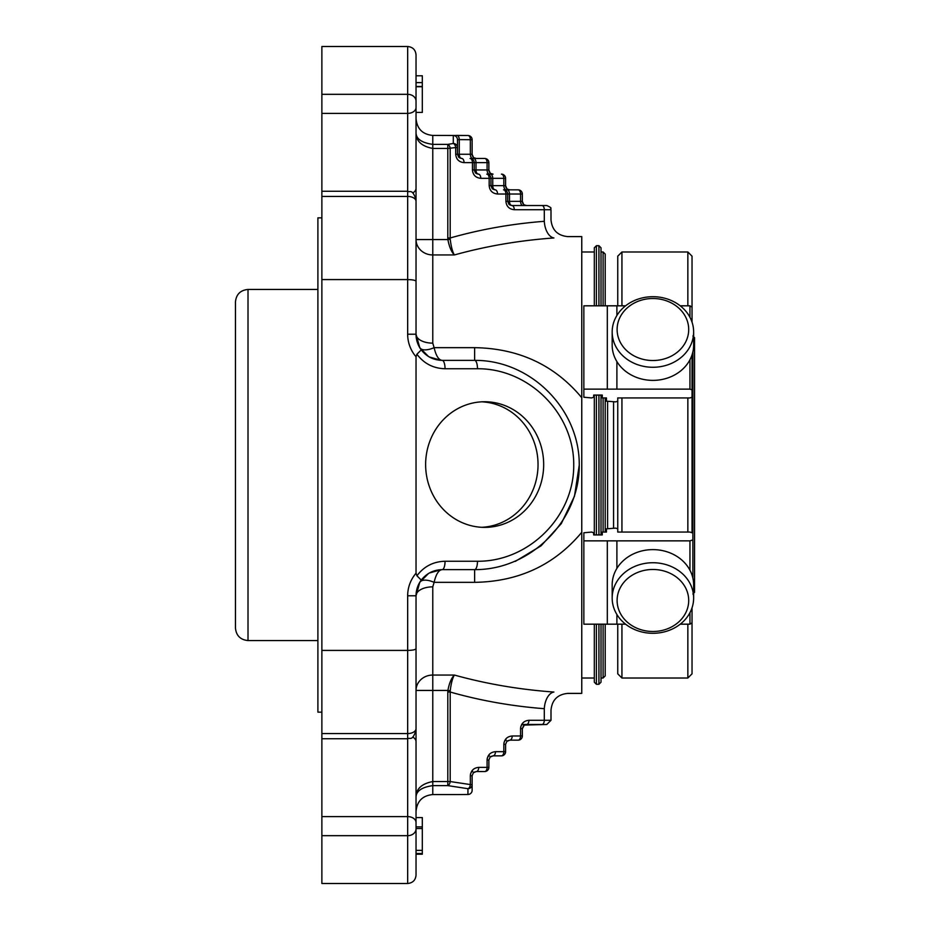 <?xml version="1.0" encoding="UTF-8"?>
<svg xmlns="http://www.w3.org/2000/svg" width="930" height="930" viewBox="0 0 930 930"><rect width="100%" height="100%" fill="white"/><g stroke="black" fill="none" stroke-linecap="round" stroke-linejoin="round"><path stroke-width="1.4" d="M694.547 580.297L694.547 349.703M508.931 204.309L507.699 201.345L505.92 201.345C506.42 206.414 509.21 209.204 514.29 209.715A4.185 2.395 -90 0 0 511.884 205.53A4.185 2.395 90 0 1 509.489 201.345L507.699 201.345L508.931 204.309L511.884 205.53L541.911 205.53L526.531 205.53A4.185 4.185 0 0 1 522.346 201.345L522.346 194.021A4.185 4.185 0 0 0 518.161 189.836A4.185 2.395 90 0 1 520.568 194.021L509.489 194.021A4.185 2.395 -90 0 0 507.083 189.836L518.161 189.836M505.606 178.328A4.185 4.185 0 0 0 501.421 174.143A4.185 2.395 90 0 1 503.827 178.328L505.606 178.328L505.606 185.651L503.827 185.651L503.827 178.328L492.749 178.328A4.185 2.395 -90 0 0 490.343 174.143L493.051 174.143A4.185 4.185 0 0 1 488.866 169.958L488.866 162.634A4.185 4.185 0 0 0 484.681 158.449A4.185 2.395 90 0 1 487.088 162.634L488.866 162.634L488.866 169.958L487.088 169.958L487.088 162.634L476.009 162.634A4.185 2.395 -90 0 0 473.603 158.449L484.681 158.449M458.711 157.228L457.479 154.264L458.711 157.228L461.664 158.449A4.185 2.395 90 0 1 459.269 154.264L457.479 154.264L457.479 139.698L459.269 139.616A4.185 2.395 -90.1 0 0 456.863 135.431L467.941 135.513A4.185 2.395 90.9 0 1 468.011 135.513L468.011 135.513A4.185 2.395 90.9 0 1 470.348 139.698L472.126 139.698A4.185 4.185 -0 0 0 468.069 135.513M492.191 188.616L490.959 185.651L492.191 188.616L495.144 189.836A4.185 2.395 90 0 1 492.749 185.651L490.959 185.651L490.959 178.328A4.185 4.185 0 0 0 486.774 174.143L489.482 174.143A4.185 2.395 -90 0 1 487.088 169.958L474.219 169.958L475.451 172.922L478.404 174.143A4.185 2.395 90 0 1 476.009 169.958L476.009 162.634L474.219 162.634A4.185 4.185 0 0 0 470.034 158.449L476.311 158.449A4.185 4.185 0 0 1 472.126 154.264L472.126 139.698A4.185 4.185 0 0 0 468.011 135.513L432.776 135.431C422.604 134.443 417.024 128.863 416.036 118.691M507.699 201.345L507.699 194.021A4.185 4.185 0 0 0 503.514 189.836L507.083 189.836M503.514 189.836A4.185 2.395 90 0 1 505.92 194.021L507.699 194.021A4.185 4.185 0 0 0 503.514 189.836L509.791 189.836A4.185 4.185 0 0 1 505.606 185.651L506.838 188.616M476.218 173.515L478.404 174.143A4.185 2.395 -90 0 1 480.81 178.328L490.959 178.328L490.959 185.651L489.18 185.651L489.18 178.328A4.185 2.395 90 0 0 486.774 174.143A4.185 4.185 0 0 1 490.959 178.328A4.185 4.185 0 0 0 486.774 174.143L493.051 174.143L490.866 173.515M475.451 172.922L474.219 169.958L474.219 162.634A4.185 4.185 0 0 0 470.034 158.449L472.742 158.449A4.185 2.395 -90 0 1 470.348 154.264L470.348 139.698L459.269 139.616L459.269 154.264L472.126 154.264L473.358 157.228M474.126 772.179L476.311 771.551L473.358 772.772L472.126 775.736L472.126 790.302A4.185 4.185 180 0 1 467.941 794.487A4.185 2.395 89.1 0 0 468.011 794.487L468.011 794.487A4.185 2.395 89.1 0 0 468.069 794.487M456.863 135.431L453.294 135.513A4.185 4.185 0 0 1 457.479 139.698L457.479 147.568A4.185 4.08 180 0 0 453.294 143.476A4.185 2.383 81 0 1 455.7 147.568L457.479 147.568M470.034 158.449A4.185 2.395 90 0 1 472.44 162.634L474.219 162.634M447.795 237.975L447.795 148.451L432.776 148.451C421.441 146.266 415.861 140.895 416.036 132.339C415.861 138.721 421.441 142.732 432.776 144.383L432.776 239.556L416.036 239.556A16.74 15.392 180 0 0 432.776 254.948L432.776 239.556L447.888 239.556C449.271 246.88 451.434 252.007 454.386 254.948C486.285 246.101 519.463 240.428 553.908 237.952C572.043 236.255 572.043 236.255 553.908 237.952C572.043 236.255 572.043 236.255 553.908 237.952A16.74 9.579 85.6 0 1 544.306 221.305C553.106 219.503 553.106 219.503 544.306 221.305C553.106 219.503 553.106 219.503 544.306 221.305C511.837 223.816 480.461 229.373 450.19 237.975L450.225 239.254L447.888 239.556L447.795 237.975L450.19 237.975L450.19 148.451A4.185 2.383 -99.5 0 0 447.795 144.383L447.795 148.451L455.7 147.568L455.7 154.264L457.479 154.264M541.911 205.53L546.817 205.53C553.931 208.785 549.467 208.134 551.002 209.715L544.306 209.715A4.185 2.395 -90 0 0 541.911 205.53M522.962 205.53A4.185 2.395 -90 0 1 520.568 201.345L522.346 201.345L522.346 194.021L520.568 194.021L520.568 201.345L509.489 201.345L509.489 194.021L507.699 194.021M474.625 347.657L434.112 347.657A16.74 7.649 -30.9 0 1 419.756 347.657L416.036 334.219A16.74 8.928 0 0 0 432.776 343.147L434.112 347.657C436.007 355.806 438.704 360.05 442.192 360.375L474.625 360.375L474.625 347.657C518.87 348.401 554.582 365.083 581.762 397.703L581.762 693.396L567.742 693.396C557.582 694.396 552.001 699.976 551.002 710.136L551.002 720.285L546.817 724.47L524.346 725.086L522.346 728.655L522.346 735.979L520.568 735.979A4.185 2.395 90 0 1 518.161 740.164A4.185 4.185 0 0 0 522.346 735.979A4.185 4.185 0 0 1 518.161 740.164L509.791 740.164L506.838 741.384L505.606 744.349L505.606 751.673L503.827 751.673A4.185 2.395 90 0 1 501.421 755.858A4.185 4.185 0 0 0 505.606 751.673A4.185 4.185 0 0 1 501.421 755.858L493.051 755.858L490.098 757.078L488.866 760.043L488.866 767.366L487.088 767.366A4.185 2.395 90 0 1 484.681 771.551A4.185 4.185 0 0 0 488.866 767.366A4.185 4.185 0 0 1 484.681 771.551L476.311 771.551A4.185 2.395 -90 0 0 478.718 767.366L487.088 767.366L487.088 760.043A4.185 2.395 -90 0 1 489.482 755.858M472.126 784.571L472.126 790.302A4.185 4.185 0 0 1 468.011 794.487L457.502 794.569L467.941 794.487L467.941 788.687A4.185 4.115 0 0 0 472.126 784.571L470.348 784.571A4.185 2.383 97.6 0 1 467.941 788.687L447.795 785.618A4.185 2.383 -80.5 0 0 450.19 781.549L447.795 781.549L447.795 785.618L432.776 785.618C421.441 787.268 415.861 791.279 416.036 797.661L416.036 797.417M521.683 724.47L541.911 724.47A4.185 2.395 -90 0 0 544.306 720.285L528.938 720.285A4.185 2.395 -90 0 1 526.531 724.47L524.346 725.098M456.863 794.569L432.776 794.569L432.776 781.549C421.441 783.734 415.861 789.105 416.036 797.661L416.036 690.444L447.888 690.444C449.271 683.12 451.434 677.993 454.386 675.052C486.285 683.899 519.463 689.572 553.908 692.048C572.043 693.745 572.043 693.745 553.908 692.048A16.74 9.579 94.4 0 0 544.306 708.695C553.106 710.497 553.106 710.497 544.306 708.695L544.306 720.285L551.002 720.285M474.219 169.958L472.44 169.958L472.44 162.634L464.07 162.634A4.185 2.395 -90 0 0 461.664 158.449L459.478 157.821M505.92 201.345L505.92 194.021L497.55 194.021A4.185 2.395 -90 0 0 495.144 189.836L492.958 189.209M453.294 135.513L453.294 143.476L447.795 144.383L432.776 144.383L432.776 135.431M507.606 740.792L509.791 740.164A4.185 2.395 -90 0 0 512.198 735.979L520.568 735.979L520.568 728.655A4.185 2.395 -90 0 1 522.962 724.47M490.866 756.485L493.051 755.858A4.185 2.395 -90 0 0 495.458 751.673L503.827 751.673L503.827 744.349A4.185 2.395 -90 0 1 506.222 740.164M447.795 692.025L447.888 690.444L450.225 690.746L450.19 692.025L447.795 692.025L447.795 781.549L432.776 781.549L432.776 675.052A16.74 15.392 -0 0 0 416.036 690.444M422.313 828.549L416.036 828.549L416.036 817.575L422.313 817.575L422.313 854.205L416.036 854.205L416.036 853.531L422.313 853.508L416.036 853.531M416.036 112.425L422.313 112.425L422.313 75.795L416.036 75.795M450.225 239.254C451.12 246.636 452.503 251.867 454.386 254.948L432.776 254.948L432.776 343.147A16.74 8.928 180 0 1 416.036 334.219A26.156 26.156 0 0 0 421.255 349.901C426.603 356.667 433.578 360.154 442.192 360.375A8.37 2.86 -90 0 1 445.052 368.745L477.485 368.745A8.37 2.86 -90 0 0 474.625 360.375C530.612 359.957 579.669 409.014 579.25 465C579.669 520.986 530.612 570.044 474.625 569.625L474.625 582.343L434.112 582.343C436.007 574.194 438.704 569.951 442.192 569.625L474.625 569.625A8.37 2.86 90 0 0 477.485 561.255C528.996 561.639 574.124 516.499 573.74 465C574.124 413.501 528.996 368.361 477.485 368.745M450.225 690.746C451.12 683.364 452.503 678.133 454.386 675.052L432.776 675.052L432.776 586.853L434.112 582.343L432.776 586.853A16.74 8.928 180 0 0 416.036 595.781L419.756 582.343A16.74 7.649 -149.1 0 1 434.112 582.343M416.036 828.549L416.036 850.38L422.313 850.38M422.313 854.205L416.036 854.205L422.313 854.205M434.112 347.657A16.74 7.649 149.1 0 1 427.323 349.703M423.127 349.703A16.74 7.649 149.1 0 1 419.756 347.657L428.544 356.539M416.036 239.556L416.036 132.339M596.409 395.076L596.409 534.924M596.409 624.181L596.409 684.294L598.92 684.294L598.92 624.181M598.92 305.819L598.92 245.706L596.409 245.706L596.409 305.819M515.29 561.395L541.109 545.794L561.267 523.671L574.484 496.167L579.25 465.198M419.756 582.343L416.036 595.781A26.156 26.156 0 0 1 421.116 580.297L419.756 582.343L428.544 573.461M594.317 395.076L594.317 534.924M594.317 624.181L594.317 682.202L596.409 684.294M596.409 245.706L594.317 247.799L594.317 305.819M551.002 209.715L551.002 219.864C552.001 230.024 557.582 235.604 567.742 236.604L581.762 236.604L581.762 532.297C554.489 564.975 518.777 581.657 474.625 582.343M603.105 624.181L603.105 678.017L601.013 678.017L601.013 682.202L601.013 624.181M601.013 534.924L601.013 395.076M601.013 305.819L601.013 247.799L598.92 245.706M605.198 397.935L605.198 532.065M625.588 624.181L605.198 624.181L605.198 675.924L603.105 678.017M603.105 305.819L603.105 251.984L605.198 254.076L605.198 305.819M416.036 82.619L422.313 82.619L416.036 82.619L416.036 86.478L422.313 86.478M477.485 561.255L445.052 561.255A8.37 2.86 90 0 1 442.192 569.625C433.578 569.846 426.603 573.333 421.255 580.099A26.156 26.156 0 0 0 416.036 595.781A26.156 26.156 0 0 1 421.116 580.297M445.052 561.255C433.345 561.569 423.964 566.417 416.919 575.775L416.036 573.24L416.036 356.76L416.919 354.225L421.255 349.901A26.156 26.156 0 0 1 416.036 334.219L416.036 281.36C415.571 280.29 412.781 279.697 407.666 279.581L321.873 279.581L321.873 46.5L407.666 46.5C412.781 47.046 415.571 49.836 416.036 54.87L416.036 300.96M416.919 575.775L421.255 580.099A26.156 26.156 0 0 0 416.036 595.781L416.036 648.64C415.571 649.71 412.781 650.303 407.666 650.419L321.873 650.419L321.873 279.581M416.036 629.04L416.036 822.538A8.37 5.917 180 0 0 407.666 816.621L321.873 816.621L321.873 650.419M416.036 828.897A8.37 6.777 180 0 1 407.666 835.675L321.873 835.675L321.873 883.5L407.666 883.5C412.781 882.954 415.571 880.164 416.036 875.13L416.036 822.538M416.036 817.575L416.036 797.661M543.678 464.558A62.822 59.032 -90 0 1 484.646 527.38A62.822 59.032 -90 0 1 425.626 464.558A62.822 59.032 -90 0 1 484.646 401.748A62.822 59.032 -90 0 1 543.678 464.558M321.873 835.675L321.873 816.621M235.453 628.006L235.453 301.994C236.197 294.368 240.382 290.183 248.008 289.439L248.008 640.561C240.382 639.817 236.197 635.632 235.453 628.006M317.897 640.561L248.008 640.561M321.873 712.148L317.897 712.148L317.897 217.853L321.873 217.853M606.453 532.065L606.453 528.833L606.453 532.065L602.268 532.065L602.268 534.924L593.689 534.924L593.689 532.774L591.596 532.065L583.854 532.774L583.854 624.181L616.892 624.181L616.892 614.498M617.753 401.167L615.66 401.876L606.453 401.167L606.453 397.935L602.268 397.935L602.268 395.076L593.689 395.076L593.689 397.226L591.596 397.935L583.854 397.226L583.854 305.819L616.892 305.819L607.313 305.819L607.313 389.135L616.892 389.135L616.892 361.584M688.7 600.478A35.793 31.004 0 0 1 635.004 627.332A35.793 31.004 0 0 1 635.004 573.636A35.793 31.004 0 0 1 688.7 600.478M692.873 594.003L694.547 592.329L694.547 337.671L692.873 335.997M688.7 329.522A35.793 31.004 180 0 1 635.004 356.364A35.793 31.004 180 0 1 635.004 302.669A35.793 31.004 180 0 1 688.7 329.522M693.64 598.013A40.734 35.282 0 0 1 652.907 633.295A40.734 35.282 0 0 1 612.173 598.013A40.734 35.282 0 0 1 652.907 562.731A40.734 35.282 0 0 1 693.64 598.013L693.64 584.9A40.734 35.282 0 0 0 652.907 549.618A40.734 35.282 0 0 0 612.173 584.9L612.173 598.013M612.173 331.987L612.173 345.1A40.734 35.282 180 0 0 652.907 380.382A40.734 35.282 180 0 0 693.64 345.1L693.64 331.987A40.734 35.282 180 0 1 652.907 367.269A40.734 35.282 180 0 1 612.173 331.987A40.734 35.282 180 0 1 652.907 296.705A40.734 35.282 180 0 1 693.64 331.987L693.64 336.183M692.036 607.825L692.036 673.832L692.036 607.825L692.036 622.833L689.944 624.181L680.225 624.181M617.753 532.065L617.753 530.228L617.753 532.065L689.944 532.065L692.036 532.774L692.036 354.911L692.036 397.226L689.944 397.935L617.753 397.935L617.753 399.772L617.753 397.935M680.225 305.819L689.944 305.819L692.036 307.167L692.036 322.175L692.036 256.169L692.036 321.024M625.588 305.819L616.892 305.819L616.892 315.502M689.944 359.794L689.944 389.135L616.892 389.135M692.036 540.144L689.944 540.865L583.854 540.865M616.892 568.416L616.892 540.865M607.313 624.181L607.313 540.865M617.753 528.833L615.66 528.124L606.453 528.833M621.938 624.181L621.938 678.017L617.753 673.832L617.753 624.181L616.892 624.181M607.313 389.135L583.854 389.135M606.453 401.167L606.453 397.935M692.036 354.911L692.036 389.856L689.944 389.135M617.753 305.819L617.753 256.169L621.938 251.984L687.851 251.984L692.036 256.169M617.753 530.228L617.753 399.772M613.567 528.124L613.567 401.876M607.604 528.205L607.604 401.795M481.833 527.298A62.822 59.032 90 0 0 538.04 464.558A62.822 59.032 90 0 0 481.833 401.818M506.222 189.836A4.185 2.395 -90 0 1 503.827 185.651L492.749 185.651L492.749 178.328L490.959 178.328M473.358 772.772L472.126 775.736L470.348 775.736A4.185 2.395 -90 0 1 472.742 771.551M464.07 162.634C458.99 162.122 456.2 159.332 455.7 154.264M480.81 178.328C475.73 177.816 472.94 175.026 472.44 169.958M497.55 194.021C492.47 193.51 489.68 190.72 489.18 185.651M514.29 209.715L544.306 209.715L544.306 221.305M528.938 720.285C523.857 720.797 521.067 723.587 520.568 728.655L522.346 728.655L523.578 725.691M512.198 735.979C507.117 736.49 504.327 739.28 503.827 744.349L505.606 744.349L506.838 741.384M495.458 751.673C490.377 752.184 487.587 754.974 487.088 760.043L488.866 760.043L490.098 757.078M544.306 708.695C511.837 706.184 480.461 700.627 450.19 692.025L450.19 781.549L470.348 784.571L470.348 775.736C470.847 770.668 473.637 767.878 478.718 767.366M598.92 534.924L598.92 395.076M603.105 397.935L603.105 532.065M416.919 354.225C423.964 363.584 433.345 368.431 445.052 368.745M416.036 107.462A8.37 5.917 0 0 1 407.666 113.379L407.666 94.325A8.37 6.777 0 0 1 416.036 101.103M321.873 94.325L407.666 94.325L407.666 46.5M412.711 192.94A8.37 5.917 0 0 0 416.036 188.22M321.873 113.379L407.666 113.379L407.666 191.255C410.176 192.859 412.095 188.209 416.036 199.625M416.036 334.219L407.666 334.219L407.666 196.439A8.37 4.906 0 0 1 416.036 201.357M321.873 196.439L407.666 196.439L407.666 191.255L321.873 191.255M407.666 334.219A34.526 34.526 0 0 0 416.036 356.76M416.036 573.24A34.526 34.526 0 0 0 407.666 595.781L416.036 595.781M407.666 883.5L407.666 595.781M321.873 733.561L407.666 733.561A8.37 4.906 -0 0 0 416.036 728.643M416.036 741.78A8.37 5.917 180 0 0 412.711 737.06M692.873 578.065L692.873 351.935M621.938 678.017L687.851 678.017L687.851 624.181M687.851 532.065L687.851 397.935M687.851 305.819L687.851 251.984M689.944 305.819L689.944 317.293M689.944 540.865L689.944 570.206M689.944 612.707L689.944 624.181M621.938 532.065L621.938 397.935M621.938 305.819L621.938 251.984M511.884 205.53L509.698 204.902M523.578 204.309L522.346 201.345M526.531 205.53L524.346 204.902M509.791 189.836L507.606 189.209M490.098 172.922L488.866 169.958M476.311 158.449L474.126 157.821M429.3 356.969L441.215 360.352M441.215 569.648L429.3 573.031M422.313 826.886L416.036 826.886M432.776 794.569C422.604 795.557 417.024 801.137 416.036 811.309M594.317 251.984L581.762 251.984M594.317 678.017L581.762 678.017M598.92 684.294L601.013 682.202M603.105 251.984L601.013 251.984M422.313 86.746L416.036 86.746M321.873 738.746L407.666 738.746C410.176 737.141 412.095 741.791 416.036 730.375M317.897 289.439L248.008 289.439M687.851 678.017L692.036 673.832"/></g></svg>
